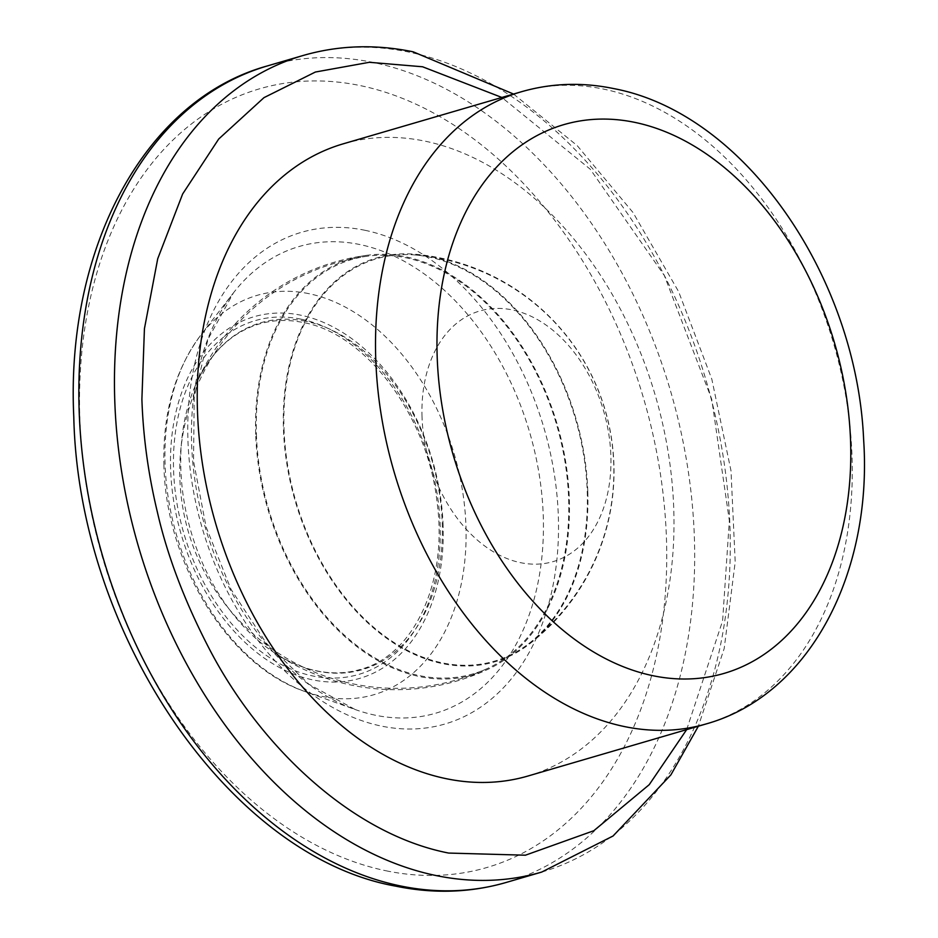 <?xml version="1.0" encoding="UTF-8"?>
<svg xmlns="http://www.w3.org/2000/svg" width="938" height="938" viewBox="0 0 938 938"><rect width="100%" height="100%" fill="white"/><g stroke="black" fill="none" stroke-linecap="round" stroke-linejoin="round"><path stroke-width="0.7" stroke-dasharray="4.69 3.52" d="M255.711 434.271A216.83 150.748 -106.3 0 1 367.626 255.206A216.83 150.748 -106.3 0 1 569.319 499.063A216.83 150.748 -106.3 0 1 488.592 669.017A216.83 150.748 -106.3 0 1 255.711 434.271M686.651 729.635L722.612 620.85L729.342 520.602L711.743 399.248L664.327 275.514L590.248 169.215L501.853 97.458M528.012 776.007A329.308 228.954 73.7 0 0 673.765 509.123A329.308 228.954 73.7 0 0 343.214 143.831M256.402 434.411A215.869 150.08 73.7 0 0 487.467 668.489A215.869 150.08 73.7 0 0 568.639 498.922A215.869 150.08 73.7 0 0 366.969 256.25A215.869 150.08 73.7 0 0 256.402 434.411M284.003 428.596A209.655 145.753 73.7 0 0 371.94 625.787A209.655 145.753 73.7 0 0 528.739 643.644A209.655 145.753 73.7 0 0 587.235 491.242A209.655 145.753 73.7 0 0 415.124 254.972A209.655 145.753 73.7 0 0 283.98 428.08A209.655 145.753 73.7 0 0 284.003 428.596M422.018 416.777A130.57 90.775 -106.3 0 1 512.254 309.903A130.57 90.775 -106.3 0 1 610.873 455.798A130.57 90.775 -106.3 0 1 520.637 562.683A130.57 90.775 -106.3 0 1 422.018 416.777M587.786 491.36A210.417 146.293 73.7 0 0 415.886 254.292A210.417 146.293 73.7 0 0 283.405 411.618A210.417 146.293 73.7 0 0 283.44 428.478A210.417 146.293 73.7 0 0 372.093 626.736A210.417 146.293 73.7 0 0 529.747 643.796A210.417 146.293 73.7 0 0 587.786 491.36M305.741 321.253A180.729 125.645 73.7 0 0 194.295 388.039L194.295 388.039A180.729 125.645 73.7 0 0 271.012 650.456L271.012 650.456A180.729 125.645 73.7 0 0 317.337 671.127A180.729 125.645 73.7 0 0 442.232 523.193A180.729 125.645 73.7 0 0 305.741 321.253M541.707 872.07A425.36 295.728 73.7 0 0 729.975 527.344A425.36 295.728 73.7 0 0 408.71 52.047A425.36 295.728 73.7 0 0 303.021 55.518M300.957 319.143A184.317 128.143 -106.3 0 1 440.168 525.092A184.317 128.143 -106.3 0 1 312.788 675.97A184.317 128.143 -106.3 0 1 173.577 470.008A184.317 128.143 -106.3 0 1 300.957 319.143M506.121 882.47A425.36 295.728 73.7 0 0 694.378 537.755A425.36 295.728 73.7 0 0 373.113 62.447A425.36 295.728 73.7 0 0 267.424 65.918M521.493 91.725A329.308 228.954 -106.3 0 1 603.31 89.04A329.308 228.954 -106.3 0 1 852.044 457.005A329.308 228.954 -106.3 0 1 706.291 723.89M386.163 870.804A405.603 281.986 73.7 0 0 666.461 538.787A405.603 281.986 73.7 0 0 360.11 85.569A405.603 281.986 73.7 0 0 79.812 417.574A405.603 281.986 73.7 0 0 386.163 870.804M364.917 230.279A256.097 178.044 -106.3 0 1 558.345 516.451A256.097 178.044 -106.3 0 1 381.356 726.082A256.097 178.044 -106.3 0 1 187.928 439.922A256.097 178.044 -106.3 0 1 364.917 230.279M443.111 525.702A188.386 130.968 73.7 0 0 300.828 315.203A188.386 130.968 73.7 0 0 170.634 469.41A188.386 130.968 73.7 0 0 312.917 679.909A188.386 130.968 73.7 0 0 443.111 525.702M308.825 293.653A208.037 144.628 73.7 0 0 200.802 335.124A208.037 144.628 73.7 0 0 165.065 463.947A208.037 144.628 73.7 0 0 304.991 691.54A208.037 144.628 73.7 0 0 322.191 696.406A208.037 144.628 73.7 0 0 465.952 526.112A208.037 144.628 73.7 0 0 308.825 293.653M375.247 715.202A243.13 169.028 -106.3 0 1 355.15 709.515A243.13 169.028 -106.3 0 1 205.199 527.273A243.13 169.028 -106.3 0 1 233.374 292.961A243.13 169.028 -106.3 0 1 359.629 244.501A243.13 169.028 -106.3 0 1 543.266 516.17A243.13 169.028 -106.3 0 1 375.247 715.202M367.626 255.206A218.167 218.167 0 0 0 194.295 388.039C208.963 354.025 230.654 332.65 259.369 323.927C273.275 319.881 287.837 319.401 303.068 322.508C365.515 333.318 427.787 415.511 437.096 502.428C448.13 583.073 413.236 655.768 360.356 669.427C346.462 673.484 331.888 673.953 316.657 670.846C301.192 667.645 285.973 660.844 271.012 650.456A218.167 218.167 0 0 0 488.592 669.017M366.969 256.25A217.077 217.077 0 0 0 352.887 683.849A217.077 217.077 0 0 0 487.467 668.489M513.555 94.046L577.163 145.578L633.044 212.551L678.643 291.683L711.825 379.163L730.995 470.735L735.204 561.979L724.195 648.51L698.353 726.211M163.927 465.752C162.497 413.646 174.796 370.1 200.802 335.124L233.374 292.961L207.99 339.228L194.225 396.809L193.533 461.109L206.102 527.004L231.006 589.31L266.228 643.105L308.837 684.212L355.15 709.515L304.991 691.54C227.993 665.546 165.944 563.539 163.927 465.752M528.739 643.644A217.077 217.077 0 0 0 415.124 254.972M529.747 643.796A218.167 218.167 0 0 0 415.886 254.292"/><path stroke-width="1.41" d="M501.853 97.458L422.569 66.774L369.349 62.295L315.367 72.038L263.977 97.646L218.706 139.012L182.64 193.99L157.713 258.782L144.429 328.71L141.896 399.236C143.139 436.662 148.274 474.171 157.291 511.738C167.116 554.944 184.165 600.121 208.471 647.255C257.223 742.298 348.936 833.612 448.657 853.064L525.421 855.198L593.824 830.716L649.213 784.696L686.651 729.635M343.214 143.831A329.308 228.954 73.7 0 0 197.461 410.715A329.308 228.954 73.7 0 0 528.012 776.007L706.291 723.89A329.308 228.954 -106.3 0 1 624.462 726.575A329.308 228.954 -106.3 0 1 375.739 358.597A329.308 228.954 -106.3 0 1 521.493 91.725L343.214 143.831M513.555 94.046L413.212 51.825C375.235 44.027 338.501 45.259 303.021 55.518A425.36 295.728 73.7 0 0 114.753 400.233A425.36 295.728 73.7 0 0 436.018 875.541A425.36 295.728 73.7 0 0 541.707 872.07L506.121 882.47A425.36 295.728 73.7 0 1 400.432 885.941A425.36 295.728 73.7 0 1 79.155 410.645A425.36 295.728 73.7 0 1 267.424 65.918C144.745 99.698 65.59 248.078 73.785 416.859C78.335 633.15 228.849 856.429 395.801 886.164C433.813 893.973 470.583 892.742 506.121 882.47M634.698 122.35A285.844 198.727 -106.3 0 1 850.59 441.751A285.844 198.727 -106.3 0 1 653.059 675.735A285.844 198.727 -106.3 0 1 437.167 356.334A285.844 198.727 -106.3 0 1 634.698 122.35M698.353 726.211L670.905 774.858L613.077 835.993L541.707 872.07M706.291 723.89C810.455 694.648 872.575 572.098 863.64 439.816C856.757 277.449 745.323 113.252 613.511 88.547C582.064 82.063 551.403 83.119 521.493 91.725M303.021 55.518L267.424 65.918"/></g></svg>
